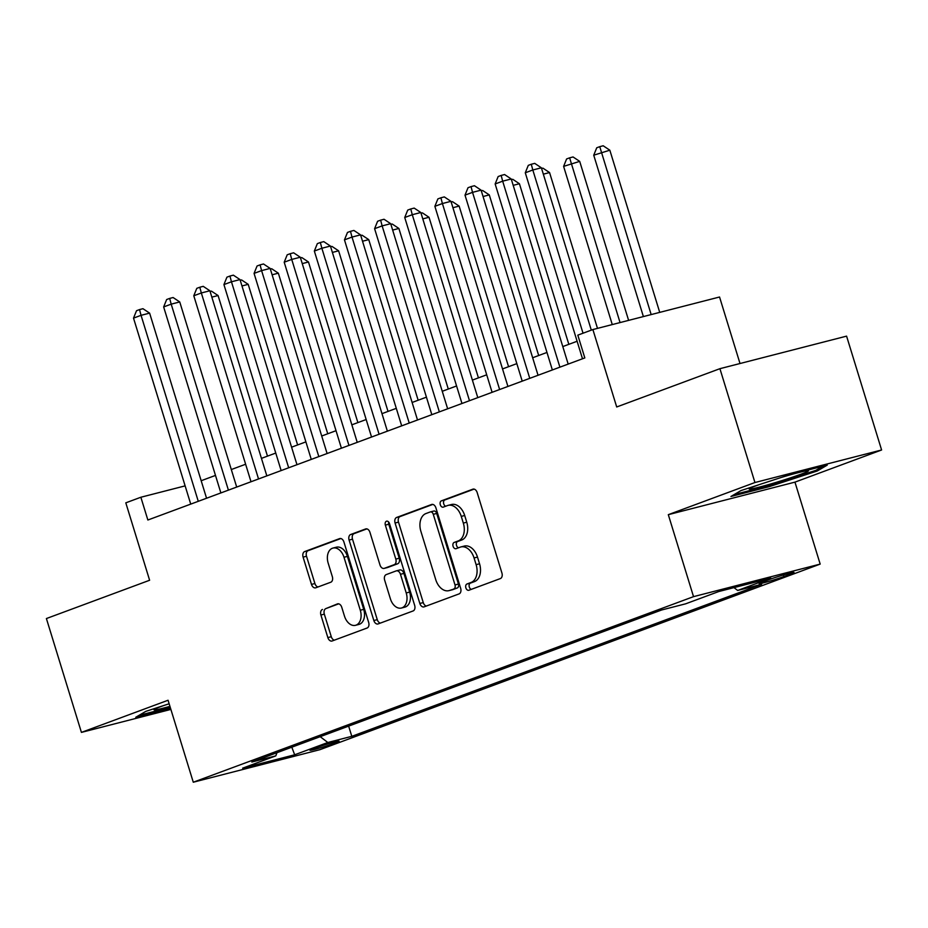 <?xml version="1.0" encoding="UTF-8"?>
<svg xmlns="http://www.w3.org/2000/svg" width="928" height="928" viewBox="0 0 928 928"><rect width="100%" height="100%" fill="white"/><g stroke="black" fill="none" stroke-linecap="round" stroke-linejoin="round"><path stroke-width="1.39" d="M465.879 587.888A3.283 2.204 -104.4 0 0 468.768 590.289A3.283 2.204 -104.4 0 0 468.907 590.243L500.343 578.585A4.686 3.144 -104.4 0 0 501.92 573.017L477.166 492.559A4.686 3.144 -104.4 0 0 473.048 489.114A4.686 3.144 -104.4 0 0 472.839 489.184L441.415 500.842A3.283 2.204 -104.4 0 0 440.301 504.739A3.283 2.204 -104.4 0 0 443.19 507.152A3.283 2.204 -104.4 0 0 443.329 507.106L447.4 505.598A14.987 10.069 -104.4 0 1 448.073 505.377A14.987 10.069 -104.4 0 1 461.262 516.386L463.327 523.09A14.987 10.069 -104.4 0 1 458.27 540.908L454.198 542.416A3.283 2.204 -104.4 0 0 453.084 546.314A3.283 2.204 -104.4 0 0 455.973 548.715A3.283 2.204 -104.4 0 0 456.124 548.668L460.195 547.16A14.987 10.069 -104.4 0 1 460.856 546.952A14.987 10.069 -104.4 0 1 474.057 557.96L476.122 564.665A14.987 10.069 -104.4 0 1 471.053 582.471L466.981 583.99A3.283 2.204 -104.4 0 0 465.879 587.888M460.856 546.952L464.29 546.07A14.987 10.069 -104.4 0 1 477.479 557.078L479.544 563.783A14.987 10.069 -104.4 0 1 474.475 581.601L470.415 583.109A3.283 2.204 -104.4 0 0 469.301 587.006A3.283 2.204 -104.4 0 0 471.273 589.361M474.092 489.114L444.837 499.96A3.283 2.204 -104.4 0 0 443.723 503.858A3.283 2.204 -104.4 0 0 445.695 506.224M448.073 505.377L451.495 504.507A14.987 10.069 -104.4 0 1 464.696 515.504L466.749 522.209A14.987 10.069 -104.4 0 1 461.692 540.026L457.62 541.534A3.283 2.204 -104.4 0 0 456.518 545.432A3.283 2.204 -104.4 0 0 458.49 547.798M335.484 742.934A15.266 0.789 162.9 0 0 339.126 741.263A15.266 0.789 162.9 0 0 329.579 743.421A15.266 0.789 162.9 0 0 313.583 748.56A15.266 0.789 162.9 0 0 309.94 750.23A15.266 0.789 162.9 0 0 319.487 748.072A15.266 0.789 162.9 0 0 335.484 742.934M322.48 609.452A4.686 3.144 -104.4 0 0 320.902 615.02L327.851 637.594A4.686 3.144 -104.4 0 0 331.969 641.039A4.686 3.144 -104.4 0 0 332.178 640.97L367.082 628.024A4.686 3.144 -104.4 0 0 368.671 622.456L343.917 541.987A4.686 3.144 -104.4 0 0 339.787 538.553A4.686 3.144 -104.4 0 0 339.578 538.623L304.674 551.568A4.686 3.144 -104.4 0 0 303.096 557.136L311.483 584.408A4.686 3.144 -104.4 0 0 315.601 587.842A4.686 3.144 -104.4 0 0 315.822 587.772L330.751 582.239A4.686 3.144 -104.4 0 0 332.34 576.671L328.176 563.145A12.528 8.41 -104.4 0 1 332.966 548.077A12.528 8.41 -104.4 0 1 343.998 557.276L360.296 610.241A12.528 8.41 -104.4 0 1 355.505 625.31A12.528 8.41 -104.4 0 1 344.474 616.111L341.759 607.283A4.686 3.144 -104.4 0 0 337.63 603.85A4.686 3.144 -104.4 0 0 337.421 603.908L325.914 608.571A4.686 3.144 -104.4 0 0 324.324 614.139L331.273 636.712A4.686 3.144 -104.4 0 0 334.347 640.169M754.94 482.525L668.311 514.669L794.96 482.131L881.6 449.987L754.94 482.525L719.919 368.683L616.702 406.974L592.888 329.556L577.819 335.147L584.826 357.918L147.865 520.016L140.859 497.246L125.802 502.837L149.617 580.255L46.4 618.547L81.42 732.389L170.88 709.41M668.311 514.669L693.529 596.646L193.279 782.223L168.061 700.246L81.42 732.389M419.839 603.467A4.686 3.144 -104.4 0 0 423.968 606.912A4.686 3.144 -104.4 0 0 424.177 606.842L459.082 593.897A4.686 3.144 -104.4 0 0 460.659 588.329L435.905 507.86A4.686 3.144 -104.4 0 0 431.787 504.426A4.686 3.144 -104.4 0 0 431.578 504.496L396.674 517.441A4.686 3.144 -104.4 0 0 395.084 523.009L419.839 603.467L423.261 602.585A4.686 3.144 -104.4 0 0 426.335 606.042M413.076 610.96L378.172 623.906A4.686 3.144 -104.4 0 1 377.963 623.976A4.686 3.144 -104.4 0 1 373.845 620.53L349.09 540.073A4.686 3.144 -104.4 0 1 350.668 534.505L365.609 528.96A4.686 3.144 -104.4 0 1 365.818 528.902A4.686 3.144 -104.4 0 1 369.947 532.336L379.981 564.966A4.686 3.144 -104.4 0 0 384.111 568.4A4.686 3.144 -104.4 0 0 384.32 568.342L394.226 564.665A4.686 3.144 -104.4 0 0 395.804 559.097L385.352 525.12A3.283 2.204 -104.4 0 1 386.616 521.176A3.283 2.204 -104.4 0 1 389.493 523.589L414.665 605.392A4.686 3.144 -104.4 0 1 413.076 610.96M719.919 368.683L846.58 336.133L881.6 449.987M769.266 579.548L762.63 582.007A14.79 0.766 162.9 0 0 759.104 583.631A14.79 0.766 162.9 0 0 768.361 581.531A14.79 0.766 162.9 0 0 783.858 576.555L790.482 574.096A14.79 0.766 162.9 0 0 794.008 572.472A14.79 0.766 162.9 0 0 784.763 574.571A14.79 0.766 162.9 0 0 769.266 579.548M693.529 596.646L820.178 564.096L319.94 749.673L193.279 782.223M348.638 726.114L351.793 736.333L761.621 584.292L737.667 590.452L733.955 587.621M351.793 736.333L327.828 742.493L294.675 754.789L242.649 768.164L275.79 755.868L251.836 762.027L661.676 609.974L685.63 603.826L718.782 591.53L770.808 578.156L737.667 590.452M740.01 363.521L719.548 297.006L592.888 329.556M794.96 482.131L820.178 564.096M185.124 485.878L140.859 497.246M577.112 341.26L562.797 346.573M546.975 352.443L532.66 357.756M516.838 363.625L502.524 368.938M486.701 374.808L472.387 380.109M456.564 385.978L442.25 391.291M426.428 397.161L412.125 402.474M396.302 408.343L381.988 413.656M366.166 419.526L351.851 424.827M336.029 430.696L321.714 436.009M305.892 441.879L291.578 447.192M275.755 453.061L261.441 458.374M245.618 464.244L231.304 469.545M215.482 475.414L201.179 480.727M275.79 755.868L276.973 752.689M320.172 736.67L327.828 742.493M294.675 754.789L291.81 747.191M740.95 490.587L730.939 496.48L769.092 486.678L817.243 470.995L827.254 465.102L789.102 474.904L740.95 490.587M169.151 703.772L145.789 711.382L135.778 717.274L170.555 708.342M816.86 469.742L817.243 470.995M768.778 485.669L769.092 486.678M432.831 504.414L400.096 516.56A4.686 3.144 -104.4 0 0 398.506 522.128L423.261 602.585M453.896 588.839A3.283 2.204 -104.4 0 0 455.01 584.942L433.283 514.321A3.283 2.204 -104.4 0 0 430.395 511.908A3.283 2.204 -104.4 0 0 430.244 511.954L425.952 513.544A14.987 10.069 -104.4 0 0 420.894 531.361L435.742 579.64A14.987 10.069 -104.4 0 0 448.943 590.637A14.987 10.069 -104.4 0 0 449.604 590.428L457.318 587.958A3.283 2.204 -104.4 0 0 458.432 584.06L455.01 584.942M430.546 511.885L433.666 511.073A3.283 2.204 -104.4 0 1 433.817 511.026A3.283 2.204 -104.4 0 1 436.705 513.439L458.432 584.06M448.943 590.637L452.365 589.767A14.987 10.069 -104.4 0 0 453.026 589.558L449.604 590.428M457.318 587.958L453.026 589.558M366.862 528.89L354.102 533.623A4.686 3.144 -104.4 0 0 352.512 539.191L377.267 619.649A4.686 3.144 -104.4 0 0 380.341 623.106M387.312 567.565A4.686 3.144 -104.4 0 0 387.533 567.53A4.686 3.144 -104.4 0 0 387.742 567.46L397.648 563.783A4.686 3.144 -104.4 0 0 399.226 558.215L388.786 524.239L385.352 525.12M388.658 522.023A3.283 2.204 -104.4 0 0 388.786 524.239M390.398 598.827A12.528 8.41 -104.4 0 0 401.43 608.026A12.528 8.41 -104.4 0 0 406.22 592.957L400.478 574.293A4.686 3.144 -104.4 0 0 396.36 570.859A4.686 3.144 -104.4 0 0 396.152 570.917L386.245 574.594A4.686 3.144 -104.4 0 0 384.656 580.162L390.398 598.827M401.43 608.026L404.852 607.144A12.528 8.41 -104.4 0 0 409.642 592.076L406.22 592.957M396.581 570.813L399.574 570.047A4.686 3.144 -104.4 0 1 399.782 569.978A4.686 3.144 -104.4 0 1 403.912 573.411L409.642 592.076M338.674 603.838L325.914 608.571M355.505 625.31L358.927 624.428A12.528 8.41 -104.4 0 0 363.718 609.36L360.296 610.241M332.966 548.077L336.4 547.195A12.528 8.41 -104.4 0 1 347.42 556.394L363.718 609.36M340.831 538.542L308.096 550.687A4.686 3.144 -104.4 0 0 306.518 556.255L314.905 583.526A4.686 3.144 -104.4 0 0 317.979 586.972M659.727 312.376L609.835 150.197L593.734 155.196L643.382 316.576M651.166 314.58L599.755 146.659L603.188 145.777L609.835 150.197M593.734 155.196L596.75 147.772L599.755 146.659M591.31 330.136L541.372 167.794L532.811 169.986L583.028 333.21M525.283 172.782L528.287 165.37L531.292 164.244L532.811 169.986L525.283 172.782L582.494 358.776M531.292 164.244L534.725 163.374L541.372 167.794M758.988 484.718A31.007 1.601 162.9 0 0 756.564 485.599A31.007 1.601 162.9 0 0 749.256 488.824A31.007 1.601 162.9 0 0 767.328 484.95A31.007 1.601 162.9 0 0 801.061 474.162A31.007 1.601 162.9 0 0 808.3 470.658A31.007 1.601 162.9 0 0 781.237 477.468M822.811 466.239L815.77 470.38L769.115 485.588L734.222 494.554M163.827 705.512A31.007 1.601 162.9 0 0 154.083 709.618A31.007 1.601 162.9 0 0 155.556 709.827A31.007 1.601 162.9 0 0 169.94 706.37M170.242 707.333L139.049 715.349M628.616 320.38L579.698 161.379L563.609 166.379L612.271 324.58M620.055 322.573L569.63 157.841L573.052 156.96L579.698 161.379M563.609 166.379L566.614 158.955L569.63 157.841M597.493 328.373L549.562 172.562L543.332 174.162M541.581 168.478L542.915 168.142L549.562 172.562M568.829 344.334L519.425 183.744L513.196 185.345M511.444 179.661L512.778 179.313L519.425 183.744M538.692 355.517L489.288 194.915L483.059 196.516M481.307 190.843L482.641 190.495L489.288 194.915M568.18 364.089L511.235 178.976L502.674 181.169L559.897 367.163M495.146 183.964L498.15 176.552L501.166 175.427L502.674 181.169L495.146 183.964L552.357 369.959M501.166 175.427L504.588 174.545L511.235 178.976M538.043 375.272L481.098 190.147L472.538 192.351L529.76 378.346M465.009 195.147L468.014 187.723L471.03 186.609L472.538 192.351L465.009 195.147L522.22 381.141M471.03 186.609L474.452 185.728L481.098 190.147M507.918 386.442L450.962 201.33L442.401 203.534L499.624 389.528M434.872 206.329L437.877 198.905L440.893 197.792L442.401 203.534L434.872 206.329L492.095 392.312M440.893 197.792L444.315 196.91L450.962 201.33M477.781 397.625L420.825 212.512L412.276 214.704L469.487 400.699M404.736 217.5L407.74 210.088L410.756 208.962L412.276 214.704L404.736 217.5L461.958 403.494M410.756 208.962L414.178 208.092L420.825 212.512M508.556 366.699L459.151 206.097L452.922 207.698M451.17 202.014L452.504 201.678L459.151 206.097M447.644 408.807L390.688 223.694L382.139 225.887L439.35 411.881M374.599 228.682L377.603 221.27L380.619 220.145L382.139 225.887L374.599 228.682L431.822 414.677M380.619 220.145L384.041 219.263L390.688 223.694M478.43 377.87L429.026 217.28L422.785 218.88M421.045 213.196L422.368 212.86L429.026 217.28M417.507 419.99L360.563 234.865L352.002 237.069L409.225 423.064M344.462 239.865L347.478 232.441L350.482 231.327L352.002 237.069L344.462 239.865L401.685 425.859M350.482 231.327L353.904 230.446L360.563 234.865M448.294 389.052L398.889 228.462L392.648 230.063M390.908 224.379L392.242 224.031L398.889 228.462M387.37 431.16L330.426 246.048L321.865 248.252L379.088 434.246M314.337 251.047L317.341 243.623L320.346 242.51L321.865 248.252L314.337 251.047L371.548 437.03M320.346 242.51L323.779 241.628L330.426 246.048M418.157 400.235L368.752 239.633L362.523 241.234M360.772 235.561L362.106 235.213L368.752 239.633M357.234 442.343L300.289 257.23L291.728 259.422L348.951 445.417M284.2 262.218L287.204 254.806L290.22 253.692L291.728 259.422L284.2 262.218L341.411 448.212M290.22 253.692L293.642 252.81L300.289 257.23M388.02 411.417L338.616 250.815L332.386 252.416M330.635 246.732L331.969 246.396L338.616 250.815M357.883 422.588L308.479 261.998L302.25 263.598M300.498 257.914L301.832 257.578L308.479 261.998M327.746 433.77L278.342 273.18L272.113 274.781M270.361 269.097L271.695 268.749L278.342 273.18M297.621 444.953L248.205 284.351L241.976 285.952M240.224 280.279L241.558 279.931L248.205 284.351M327.097 453.525L270.152 268.412L261.592 270.605L318.814 456.599M254.063 273.4L257.068 265.988L260.084 264.863L261.592 270.605L254.063 273.4L311.274 459.395M260.084 264.863L263.506 263.981L270.152 268.412M296.972 464.708L240.016 279.583L231.455 281.787L288.678 467.782M223.926 284.583L226.931 277.159L229.947 276.045L231.455 281.787L223.926 284.583L281.149 470.577M229.947 276.045L233.369 275.164L240.016 279.583M266.835 475.878L209.879 290.766L201.33 292.97L258.541 478.964M193.79 295.765L196.794 288.341L199.81 287.228L201.33 292.97L193.79 295.765L251.012 481.748M199.81 287.228L203.232 286.346L209.879 290.766M236.698 487.061L179.742 301.948L171.193 304.14L228.404 490.135M163.653 306.936L166.657 299.524L169.673 298.41L171.193 304.14L163.653 306.936L220.876 492.93M169.673 298.41L173.095 297.528L179.742 301.948M267.484 456.135L218.08 295.533L211.839 297.134M210.099 291.45L211.422 291.114L218.08 295.533M206.561 498.243L149.617 313.13L141.056 315.323L198.279 501.317M133.516 318.118L136.532 310.706L139.536 309.581L141.056 315.323L133.516 318.118L190.739 504.113M139.536 309.581L142.958 308.699L149.617 313.13M790.18 573.11L790.482 574.096M783.371 574.977L783.858 576.555M474.475 581.601L471.053 582.471M479.544 563.783L476.122 564.665M477.479 557.078L474.057 557.96M457.62 541.534L454.198 542.416M461.692 540.026L458.27 540.908M466.749 522.209L463.327 523.09M464.696 515.504L461.262 516.386M444.837 499.96L441.415 500.842M470.415 583.109L466.981 583.99M398.506 522.128L395.084 523.009M400.096 516.56L396.674 517.441M436.705 513.439L433.283 514.321M377.267 619.649L373.845 620.53M352.512 539.191L349.09 540.073M354.102 533.623L350.668 534.505M387.742 567.46L384.32 568.342M397.648 563.783L394.226 564.665M399.226 558.215L395.804 559.097M403.912 573.411L400.478 574.293M347.42 556.394L343.998 557.276M314.905 583.526L311.483 584.408M306.518 556.255L303.096 557.136M308.096 550.687L304.674 551.568M331.273 636.712L327.851 637.594M324.324 614.139L320.902 615.02M433.817 511.026L430.395 511.908M387.533 567.53L384.111 568.4M399.782 569.978L396.36 570.859"/></g></svg>

